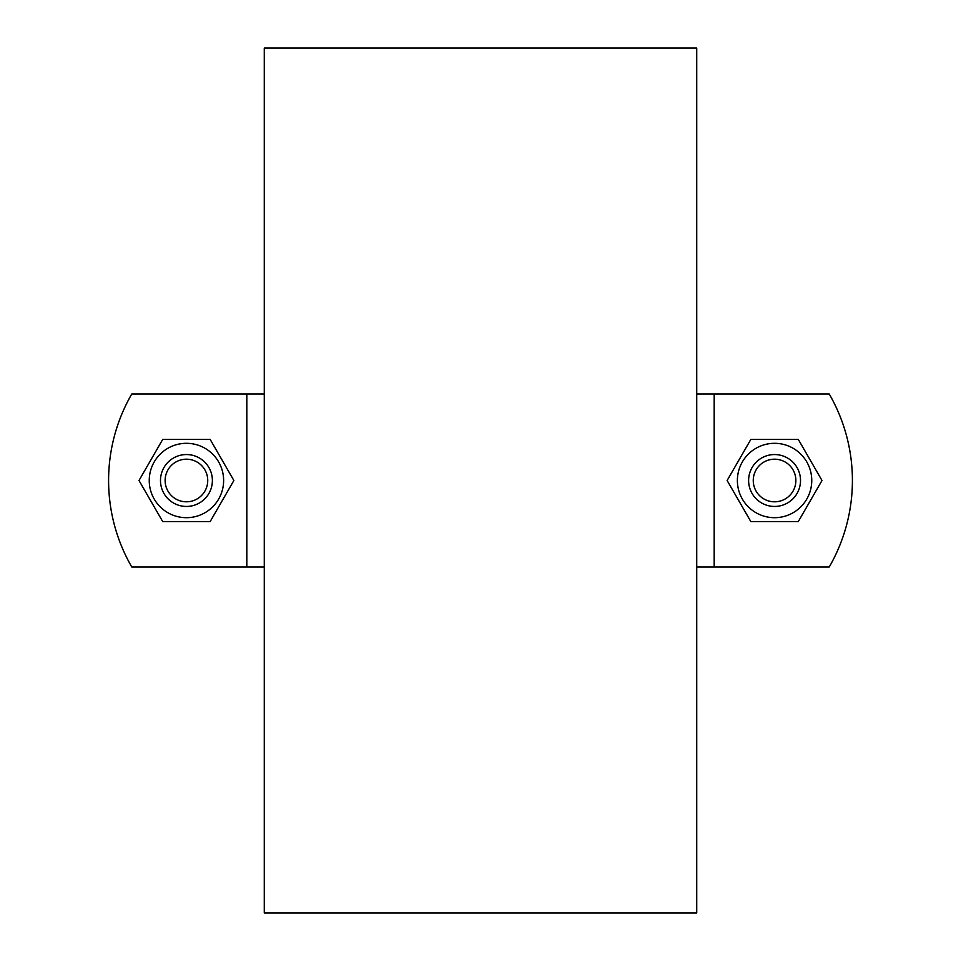 <?xml version="1.0" encoding="UTF-8"?>
<svg xmlns="http://www.w3.org/2000/svg" width="961" height="961" viewBox="0 0 961 961"><rect width="100%" height="100%" fill="white"/><g stroke="black" fill="none" stroke-linecap="round" stroke-linejoin="round"><path stroke-width="1.44" d="M264.275 48.05L264.275 912.95L696.725 912.95L696.725 48.05L264.275 48.05M800.513 480.5A25.947 25.947 0 0 0 774.566 454.553A25.947 25.947 0 0 0 748.619 480.5A25.947 25.947 0 0 0 774.566 506.447A25.947 25.947 0 0 0 800.513 480.5M811.757 480.5A37.191 37.191 0 0 0 755.971 448.294A37.191 37.191 0 0 0 755.971 512.706A37.191 37.191 0 0 0 811.757 480.5M798.291 521.583L750.841 521.583L727.129 480.5L750.841 439.417L798.291 439.417L822.003 480.5L798.291 521.583M212.381 480.5A25.947 25.947 0 0 0 186.434 454.553A25.947 25.947 0 0 0 160.487 480.5A25.947 25.947 0 0 0 186.434 506.447A25.947 25.947 0 0 0 212.381 480.5M223.625 480.5A37.191 37.191 0 0 0 167.839 448.294A37.191 37.191 0 0 0 167.839 512.706A37.191 37.191 0 0 0 223.625 480.5M210.159 521.583L162.709 521.583L138.997 480.5L162.709 439.417L210.159 439.417L233.871 480.5L210.159 521.583M264.275 394.01L131.765 394.01A172.98 172.98 0 0 0 131.765 566.99L264.275 566.99M696.725 566.99L829.235 566.99A172.98 172.98 0 0 0 829.235 394.01L696.725 394.01M748.619 480.5A25.947 25.947 0 0 0 787.539 502.975A25.947 25.947 0 0 0 787.539 458.025A25.947 25.947 0 0 0 748.619 480.5M753.256 480.5A21.31 21.31 0 0 1 785.221 462.049A21.31 21.31 0 0 1 785.221 498.951A21.31 21.31 0 0 1 753.256 480.5M160.487 480.5A25.947 25.947 0 0 0 199.407 502.975A25.947 25.947 0 0 0 199.407 458.025A25.947 25.947 0 0 0 160.487 480.5M165.124 480.5A21.31 21.31 0 0 1 197.089 462.049A21.31 21.31 0 0 1 197.089 498.951A21.31 21.31 0 0 1 165.124 480.5M246.821 394.01L246.821 566.99M714.179 566.99L714.179 394.01"/></g></svg>
